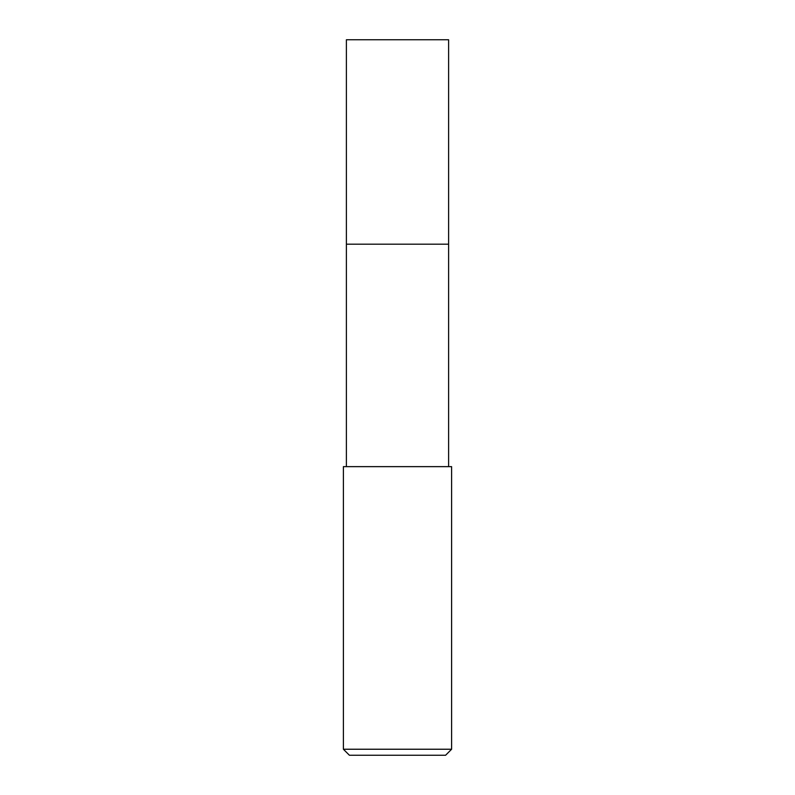 <?xml version="1.0" encoding="UTF-8"?>
<svg xmlns="http://www.w3.org/2000/svg" width="795" height="795" viewBox="0 0 795 795"><rect width="100%" height="100%" fill="white"/><g stroke="black" fill="none" stroke-linecap="round" stroke-linejoin="round"><path stroke-width="1.19" d="M448.609 466.645L448.609 39.75L346.391 39.75L346.391 244.174L448.609 244.174L346.391 244.174L346.391 39.75M397.5 466.645L343.39 466.645L343.39 749.238L451.61 749.238L451.61 466.645L397.5 466.645M343.39 749.238L349.403 755.25L445.597 755.25L451.61 749.238M346.391 466.645L346.391 244.174"/></g></svg>
